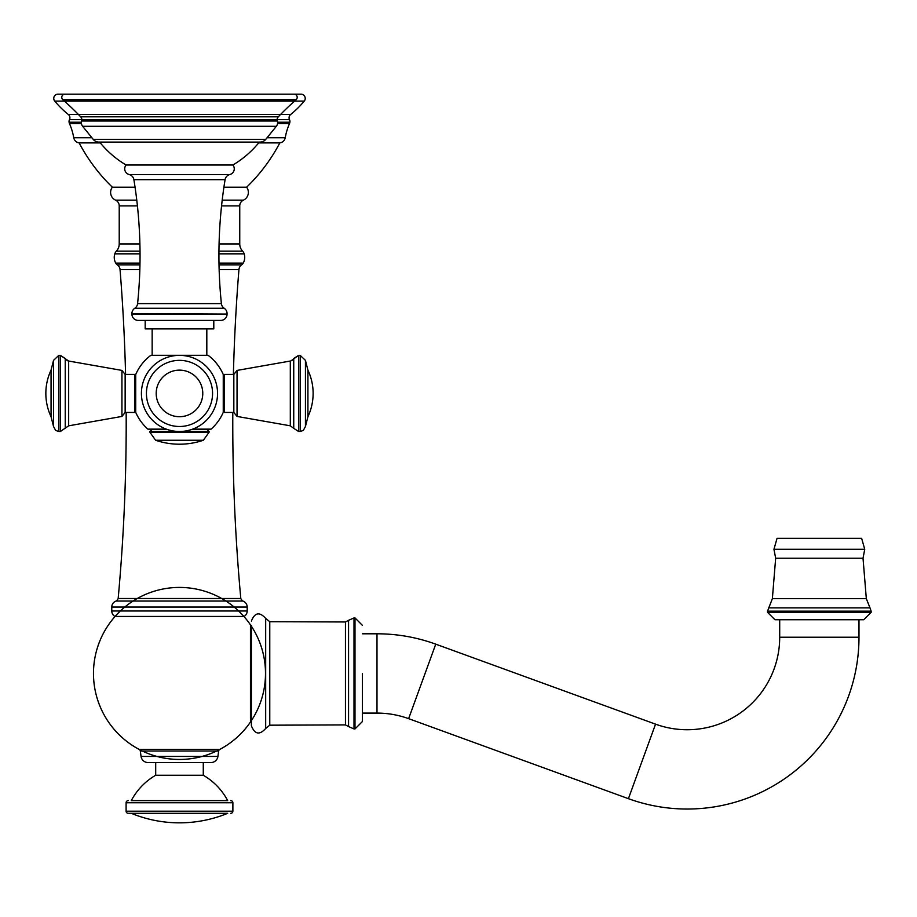 <?xml version="1.0" encoding="UTF-8"?>
<svg xmlns="http://www.w3.org/2000/svg" width="917" height="917" viewBox="0 0 917 917"><rect width="100%" height="100%" fill="white"/><g stroke="black" fill="none" stroke-linecap="round" stroke-linejoin="round"><path stroke-width="1.38" d="M362.398 673.445L362.398 721.541L362.398 673.445M819.339 619.732L774.934 619.732L767.54 612.327L871.15 612.327L863.745 619.732L819.339 619.732L858.988 619.732L858.988 637.223A171.8 171.8 0 0 1 628.42 798.673L408.627 718.664A92.514 92.514 0 0 0 376.99 713.094L362.398 713.094M779.702 619.732L779.702 637.223A92.514 92.514 0 0 1 655.54 724.155L435.747 644.158A171.8 171.8 0 0 0 376.99 633.796L362.398 633.796M864.742 549.283L861.636 538.325L777.054 538.325L773.948 549.283L864.742 549.283L863.023 558.212L775.667 558.212L773.948 549.283M243.911 616.453A86.003 86.003 0 0 1 250.456 624.855A86.003 86.003 0 0 0 101.925 636.272A86.003 86.003 0 0 0 186.082 759.196A86.003 86.003 0 0 0 250.456 624.855A86.003 86.003 0 0 0 101.925 636.272A86.003 86.003 0 0 0 186.082 759.196A86.003 86.003 0 0 0 250.456 624.855A5.284 5.284 0 0 1 250.754 625.337L251.384 625.337L251.384 725.771L251.384 721.553L250.754 721.553A5.284 5.284 0 0 1 250.456 722.034L250.456 624.855L250.456 722.034A86.003 86.003 0 0 0 186.082 587.682A86.003 86.003 0 0 0 101.925 710.606A86.003 86.003 0 0 0 250.456 722.034A86.003 86.003 0 0 1 219.771 749.43L219.771 749.43A2.109 2.109 0 0 0 218.659 751.012L140.312 751.012A2.109 2.109 0 0 0 139.212 749.43A86.003 86.003 0 0 1 115.072 616.453M250.754 625.337L250.754 721.553M111.771 610.997A6.339 6.339 0 0 0 114.889 616.453L244.082 616.453A6.339 6.339 0 0 0 247.2 610.997L247.2 607.065L111.771 607.065L111.771 610.997L247.2 610.997M111.771 607.065A6.339 6.339 0 0 1 116.207 601.025L242.764 601.025A6.339 6.339 0 0 1 247.2 607.065M242.764 601.025A7.932 7.932 0 0 1 240.804 598.503L118.167 598.503A7.932 7.932 0 0 1 116.207 601.025M240.804 598.503A1917.871 1917.871 0 0 1 232.803 412.455M233.388 374.4A1917.871 1917.871 0 0 1 238.936 269.552L219.14 269.552M139.957 264.853L117.342 264.853A6.339 6.339 90 0 1 120.047 269.552A1917.871 1917.871 0 0 1 125.583 374.4M126.168 412.455A1917.871 1917.871 0 0 1 118.167 598.503M223.908 187.206L246.627 187.206A8.562 8.562 0 0 1 243.418 200.147A6.339 6.339 -90 0 0 239.75 205.901L239.75 243.933A10.568 10.568 -90 0 0 242.581 251.132A7.187 7.187 0 0 1 244.163 253.837A11.634 11.634 0 0 1 243.211 263.122A5.284 5.284 0 0 1 241.63 264.853A6.339 6.339 -90 0 0 238.936 269.552M117.342 264.853A5.284 5.284 0 0 1 115.76 263.122A11.634 11.634 0 0 1 114.808 253.837A7.187 7.187 0 0 1 116.39 251.132A10.568 10.568 90 0 0 119.221 243.933L119.221 205.901A6.339 6.339 90 0 0 115.553 200.147A8.562 8.562 0 0 1 112.355 187.206L135.063 187.206M246.627 187.206A174.448 174.448 0 0 0 279.823 142.903L258.674 142.903M112.355 187.206A174.448 174.448 0 0 1 79.149 142.903L100.308 142.903M277.576 122.225L289.887 122.225A4.23 4.23 0 0 0 289.508 119.646A4.23 4.23 -90 0 1 290.655 114.487L68.328 114.487A4.23 4.23 90 0 1 69.463 119.646L289.508 119.646L69.474 119.646A4.23 4.23 0 0 0 69.096 122.225A6.339 6.339 0 0 0 69.52 123.669L69.52 123.669A63.433 63.433 0 0 1 73.75 137.733A6.339 6.339 0 0 0 79.149 142.903M267.076 137.733L285.233 137.733A6.339 6.339 0 0 1 279.823 142.903M285.233 137.733A63.433 63.433 0 0 1 289.451 123.669A6.339 6.339 0 0 0 289.887 122.225M68.328 114.487A95.15 95.15 -5.7 0 1 54.733 101.099L304.249 101.099L54.733 101.099A4.23 4.23 0 0 1 57.989 94.164L300.994 94.164A4.23 4.23 0 0 1 304.249 101.099A95.15 95.15 0 0 1 290.655 114.487L68.328 114.487M300.994 94.164L57.989 94.164M140.312 751.012L141.058 756.445L217.914 756.445L218.659 751.012M217.914 756.445A7.084 7.084 90 0 1 211.735 762.52A3.175 3.175 -90 0 1 210.99 762.52M141.058 756.445A7.084 7.084 -90 0 0 147.236 762.52L211.735 762.52M147.992 762.52A3.175 3.175 90 0 1 147.236 762.52M203.276 775.255A63.433 63.433 0 0 1 227.691 800.633L131.28 800.633A63.433 63.433 0 0 1 155.695 775.255L203.276 775.255L203.276 762.543M155.695 775.255L155.695 762.543M128.208 800.633L128.208 800.633A2.109 2.109 0 0 0 126.099 802.742L126.099 811.201A2.109 2.109 0 0 0 128.208 813.322L227.691 813.322A126.867 126.867 0 0 1 131.28 813.322L128.208 813.322M230.763 800.633A2.109 2.109 0 0 1 232.884 802.742L126.099 802.742M126.099 811.201L232.884 811.201L232.884 802.742M232.884 811.201A2.109 2.109 0 0 1 230.763 813.322M134.661 412.455L134.661 374.4L125.148 374.4L125.148 412.455L134.661 412.455L135.716 411.401M166.321 429.133L147.889 429.133A47.684 47.684 0 0 1 135.716 412.341L135.716 374.514A47.684 47.684 0 0 1 150.835 355.315L208.136 355.315A47.684 47.684 0 0 1 223.255 374.514L223.255 412.341A47.684 47.684 0 0 1 211.082 429.133A1.055 1.055 0 0 1 210.383 429.397L191.917 429.397L206.978 429.397L209.087 431.517L149.884 431.517L152.004 429.397M147.889 429.133A1.055 1.055 0 0 0 148.588 429.397L167.066 429.397M224.321 374.4L224.321 412.455L233.835 412.455L233.835 374.4L224.321 374.4L223.255 375.454M206.818 355.315L206.818 328.882M152.153 355.315L152.153 328.882M145.184 320.423L145.184 328.882L213.799 328.882L213.799 320.423M131.91 314.072L227.061 314.072A6.339 6.339 0 0 1 220.722 320.423L138.249 320.423A6.339 6.339 0 0 1 131.91 314.072L131.91 313.568A6.339 6.339 0 0 1 134.765 308.272A6.339 6.339 0 0 0 137.596 303.619A471.43 471.43 0 0 0 133.893 179.686A6.339 6.339 0 0 0 129.182 174.551A5.926 5.926 0 0 1 126.099 165.003L232.884 165.003A98.325 98.325 0 0 0 259.224 142.238M227.061 314.072L131.91 313.568M232.884 165.003A5.926 5.926 0 0 1 229.789 174.551A6.339 6.339 0 0 0 225.078 179.686A471.43 471.43 0 0 0 221.387 303.619A6.339 6.339 0 0 0 224.207 308.272A6.339 6.339 0 0 1 227.061 313.568M126.099 165.003A98.325 98.325 0 0 1 99.758 142.238M259.362 142.066A7.405 7.405 0 0 0 265.77 139.35L276.326 126.305A5.708 5.708 0 0 0 277.335 120.998L81.636 120.998A5.708 5.708 0 0 0 82.645 126.305L93.202 139.35L265.77 139.35M99.621 142.066A7.405 7.405 0 0 1 93.202 139.35M294.036 94.164L64.935 94.164L294.036 94.164A3.175 3.175 0 0 1 296.122 99.724A278.057 278.057 0 0 0 278.31 116.814L80.662 116.814L278.31 116.814A4.23 4.23 -90 0 0 277.335 120.998M64.935 94.164A3.175 3.175 0 0 0 62.849 99.724L62.849 99.724A278.057 278.057 0 0 1 80.662 116.814A4.23 4.23 90 0 1 81.636 120.998M296.122 99.724L62.849 99.724L296.122 99.724M141.424 393.427A38.067 38.067 0 0 0 179.491 431.483A38.067 38.067 0 0 0 217.547 393.427A38.067 38.067 0 0 0 179.491 355.36A38.067 38.067 0 0 0 141.424 393.427A38.067 38.067 0 0 0 179.491 431.483A38.067 38.067 0 0 0 217.547 393.427A38.067 38.067 0 0 0 179.491 355.36A38.067 38.067 0 0 0 141.424 393.427M294.575 101.099A278.057 278.057 0 0 0 278.31 116.814A4.23 4.23 -90 0 0 277.14 119.646M64.396 101.099A278.057 278.057 0 0 1 80.662 116.814A4.23 4.23 90 0 1 81.831 119.646M376.99 713.094L376.99 633.796M435.747 644.158L408.627 718.664M628.42 798.673L655.54 724.155M779.702 637.223L858.988 637.223M871.15 612.327L871.15 611.169L767.54 611.169L772.366 598.652L866.324 598.652L869.992 607.868L768.698 607.868M362.398 721.553L354.994 728.946L354.994 617.932L362.398 625.337M354.994 617.932L354.008 617.932L354.008 728.946L348.563 726.562L348.563 620.316L345.457 621.967L269.77 621.703L265.678 618.402C259.545 611.593 254.788 612.487 251.384 621.107M348.563 726.562L345.457 724.911L345.457 621.967M345.457 724.911L269.77 725.187L269.77 621.703M269.77 725.187L265.678 728.476L265.678 618.402M139.212 749.43A86.003 86.003 0 0 0 265.437 670.327A86.003 86.003 0 0 0 133.813 600.566A86.003 86.003 0 0 0 139.212 749.43A86.003 86.003 0 0 0 265.437 670.327A86.003 86.003 0 0 0 133.813 600.566A86.003 86.003 0 0 0 139.212 749.43L219.771 749.43M139.843 269.552L120.047 269.552M241.63 264.853L219.025 264.853M243.211 263.122L218.991 263.122M139.98 263.122L115.76 263.122M244.163 253.837L218.934 253.837M140.037 253.837L114.808 253.837M242.581 251.132L218.957 251.132M140.026 251.132L116.39 251.132M239.75 243.933L219.071 243.933M139.9 243.933L119.221 243.933M239.75 205.901L221.559 205.901M137.424 205.901L119.221 205.901M243.418 200.147L222.201 200.147M136.782 200.147L115.553 200.147M73.75 137.733L91.895 137.733M69.52 123.669L81.453 123.669M277.519 123.669L289.451 123.669M69.096 122.225L81.395 122.225M211.082 429.133L192.662 429.133M237.044 416.433L237.044 370.411L290.311 361.034L290.311 425.82L237.044 416.433L233.835 412.455L237.044 416.433M298.575 431.483L300.168 431.483L300.168 355.36L298.575 355.36L293.738 358.524L293.738 428.319L298.575 431.483L298.575 355.36L290.849 360.943M307.917 370.136L305.441 360.358L300.168 355.36L305.441 360.358L305.441 426.497L307.917 416.708A54.665 54.665 0 0 0 307.917 370.136L307.917 416.708M225.078 179.686L133.893 179.686M229.789 174.551L129.182 174.551M221.387 303.619L137.596 303.619M224.207 308.272L134.765 308.272M276.326 126.305L82.645 126.305M203.356 440.252L155.615 440.252A74.013 74.013 0 0 0 203.356 440.252L209.087 432.239L149.884 432.239L149.884 431.517M146.422 393.427A33.069 33.069 0 0 0 179.491 426.497A33.069 33.069 0 0 0 212.561 393.427A33.069 33.069 0 0 0 179.491 360.358A33.069 33.069 0 0 0 146.422 393.427M156.199 393.427A23.28 23.28 0 0 0 179.491 416.708A23.28 23.28 0 0 0 202.772 393.427A23.28 23.28 0 0 0 179.491 370.136A23.28 23.28 0 0 0 156.199 393.427M121.938 370.411L121.938 416.433L68.66 425.82L68.66 361.034L121.938 370.411L125.148 374.4L121.938 370.411M65.233 428.319L65.233 358.524L60.396 355.36L60.396 431.483L68.66 425.82M60.396 431.483L58.814 431.483L58.814 355.36L60.396 355.36L68.66 361.034M51.054 416.708L53.53 426.497L55.673 430.451L58.814 431.483L55.673 430.451L53.53 426.497L53.53 360.358L51.054 370.136A54.665 54.665 0 0 0 51.054 416.708L51.054 370.136M767.54 612.327L767.54 611.169M871.15 611.169L869.992 607.868M863.023 558.212L866.324 598.652M775.667 558.212L772.366 598.652M354.994 728.946L354.008 728.946M354.008 617.932L348.563 620.316M265.678 728.476C259.545 735.296 254.788 734.391 251.384 725.771M147.614 762.543L211.369 762.543M224.321 412.455L223.255 411.401M293.738 428.319L290.311 425.82M300.168 431.483L303.309 430.451L305.441 426.497L303.309 430.451L300.168 431.483M233.835 374.4L237.044 370.411L233.835 374.4M98.956 142.089L260.015 142.089M209.087 432.239L209.087 431.517M155.615 440.252L149.884 432.239M134.661 374.4L135.716 375.454M125.148 412.455L121.938 416.433L125.148 412.455M58.814 355.36L53.53 360.358L58.814 355.36M293.451 359.063L292.431 360.186M66.861 360.415L68.076 360.931"/></g></svg>
